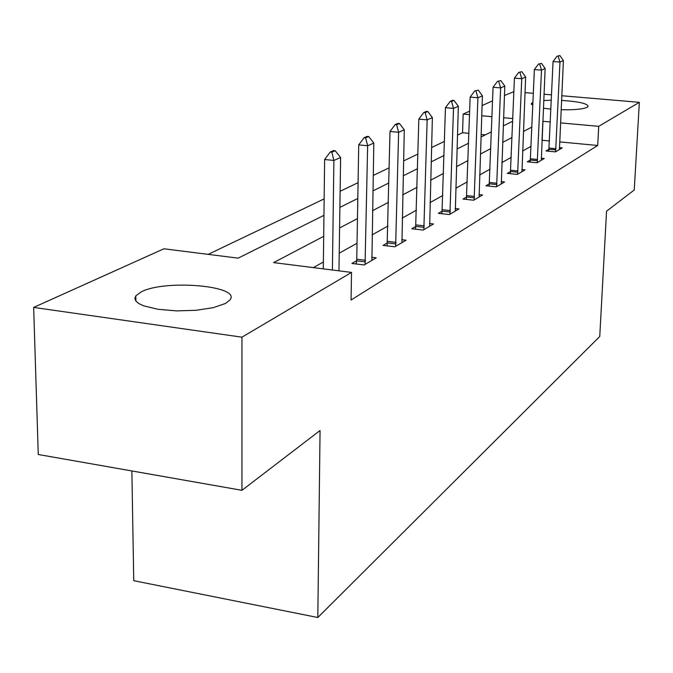 <?xml version="1.0" encoding="UTF-8"?>
<svg xmlns="http://www.w3.org/2000/svg" width="673" height="673" viewBox="0 0 673 673"><rect width="100%" height="100%" fill="white"/><g stroke="black" fill="none" stroke-linecap="round" stroke-linejoin="round"><path stroke-width="1.01" d="M561.534 100.42C578.948 101.547 587.798 103.583 588.093 106.519L587.142 107.318C582.911 109.194 574.237 109.993 561.097 109.724M550.909 109.119L543.397 108.218M532.848 105.543L531.367 103.482L532.982 102.38M225.615 303.397L213.459 307.628L196.137 310.287L176.511 310.884L157.953 309.302L143.635 305.828L138.831 303.565L135.879 301.075L134.869 298.467L135.811 295.851L141.204 291.905C165.028 279.152 241.607 285.815 230.006 299.864L225.615 303.397M131.874 470.957L133.742 580.69L317.816 617.511L599.752 336.492L606.55 211.196L634.252 189.988L639.35 102.321L598.718 126.339L560.483 122.881M317.816 617.511L320.062 430.51L241.944 490.314L38.268 454.494L33.65 307.418L163.892 248.791L238.141 258.138L323.949 215.343M468.921 133.33L462.553 132.732L457.43 135.18M444.449 141.389L431.544 147.564M417.925 154.075L403.556 160.948M389.221 167.796L373.187 175.468M358.078 182.686L340.126 191.275M324.15 198.914L208.167 254.36M462.553 132.732L463.159 114.073L469.661 111.146M482.078 105.56L492.569 100.841M504.439 95.49L513.886 91.663M485.309 134.878L481.06 134.474M323.688 236.324L273.625 262.605L351.525 272.422L351.07 300.015L597.708 145.477L559.591 141.885M549.471 140.935L541.975 140.253M531.115 146.302L522.593 151.046M511.278 157.356L501.856 162.597M490.062 169.167L479.63 174.98M467.306 181.845L455.747 188.28M442.842 195.473L430.005 202.615M416.469 210.161L402.185 218.111M387.959 226.035L372.026 234.911M357.035 243.264L339.217 253.183M323.377 262.007L313.324 267.61M356.648 260.703L351.903 263.454L364.118 264.969L376.241 257.809L371.605 257.237M387.513 242.818L383.063 245.401L394.858 246.806L406.021 240.211L401.688 239.697M415.973 226.321L411.783 228.744L423.191 230.065L433.505 223.966L429.441 223.503M442.304 211.061L438.359 213.349L449.387 214.578L458.952 208.933L455.125 208.512M466.742 196.903L462.999 199.065L473.691 200.218L482.575 194.968L478.966 194.59M489.464 183.729L485.923 185.782L496.287 186.867L504.565 181.979L501.149 181.626M510.664 171.438L507.299 173.39L517.36 174.416L525.083 169.848L521.853 169.52M530.484 159.955L527.279 161.814L537.046 162.782L544.28 158.5L541.21 158.205M549.05 149.196L545.996 150.962L555.486 151.879L562.275 147.867L559.356 147.589M241.944 490.314L241.944 337.173L33.65 307.418M525.007 92.605L533.369 93.32M544.011 94.22L551.557 94.868M561.753 95.734L639.35 102.321M597.708 145.477L598.718 126.339M351.525 272.422L241.944 337.173M543.734 100.538L551.313 100.227M550.329 121.956L542.817 121.308M531.939 127.02L523.401 131.496M512.069 137.443L502.638 142.398M490.81 148.607L480.371 154.083M468.013 160.569L456.429 166.652M443.499 173.441L430.636 180.196M417.058 187.321L402.74 194.834M388.472 202.321L372.497 210.708M357.456 218.607L339.587 227.979M512.818 118.566L503.581 117.733M491.98 116.681L481.717 115.756M469.544 114.654L463.159 114.073M339.89 207.402L357.8 198.468M372.884 190.947L388.893 182.955M403.194 175.83L417.546 168.671M431.141 161.89L444.029 155.463M456.992 149.002L468.593 143.214M480.968 137.04L491.425 131.824M503.269 125.918L512.717 121.207M542.026 140.228L542.859 121.283M335.204 150.727L333.665 150.567L330.283 151.997L331.823 152.157L335.204 150.727L340.614 157.524L338.965 270.84M332.403 270.008L333.892 160.452L324.63 159.501L330.283 151.997M323.292 268.864L324.63 159.501M340.614 157.524L333.892 160.452L331.823 152.157M368.703 136.535L367.222 136.392L364.127 137.704L365.607 137.847L368.703 136.535L373.809 143.08L371.917 260.367M365.06 264.413L367.651 145.763L358.726 144.88L364.127 137.704M356.202 263.993L356.757 259.206L358.726 144.88M373.809 143.08L367.651 145.763L365.607 137.847M399.468 123.512L398.037 123.378L395.186 124.581L396.616 124.715L399.468 123.512L404.296 129.813L401.958 242.617M395.64 246.343L398.626 132.287L390.012 131.462L395.186 124.581M387.101 245.881L390.012 131.462M404.296 129.813L398.626 132.287L396.616 124.715M427.801 111.516L426.421 111.39L423.788 112.5L425.176 112.627L427.801 111.516L432.386 117.598L429.668 226.237M423.839 229.678L427.153 119.87L418.833 119.104L423.788 112.5M415.594 229.19L418.833 119.104M432.386 117.598L427.153 119.87L425.176 112.627M453.989 100.428L452.651 100.311L450.22 101.337L451.558 101.455L453.989 100.428L458.347 106.3L455.327 211.078M449.917 214.266L453.509 108.403L445.459 107.688L450.22 101.337M441.951 213.753L445.459 107.688M458.347 106.3L453.509 108.403L451.558 101.455M478.267 90.148L474.709 90.99L478.267 90.148L482.415 95.827L479.134 197.004M474.112 199.965L477.923 97.778L470.133 97.105L474.709 90.99M466.397 199.435L470.133 97.105M482.415 95.827L477.923 97.778L476.013 91.099M500.838 80.592L497.473 81.374L500.838 80.592L504.8 86.085L501.301 183.906M496.624 186.665L500.619 87.911L493.065 87.271L497.473 81.374M489.145 186.118L493.065 87.271M504.8 86.085L500.619 87.911L498.735 81.483M521.869 71.683L518.69 72.415L521.869 71.683L525.655 77.016L521.979 171.682M517.613 174.265L521.752 78.707L514.433 78.11L518.69 72.415M510.361 173.701L514.433 78.11M525.655 77.016L521.752 78.707L519.909 72.516M541.513 63.363L538.501 64.044L541.513 63.363L545.147 68.537L541.319 160.25M537.231 162.673L541.496 70.118L534.387 69.546L538.501 64.044M530.198 162.1L534.387 69.546M545.147 68.537L541.496 70.118L539.687 64.145M559.911 55.573L557.042 56.212L559.911 55.573L563.394 60.595L559.448 149.541M555.612 151.812L559.978 62.076L553.063 61.537L557.042 56.212M548.781 151.232L553.063 61.537M563.394 60.595L559.978 62.076L558.195 56.305M365.532 260.283L356.757 259.206M365.405 261.89L356.631 260.813M396.094 242.381L387.623 241.38M395.968 243.929L387.497 242.919M424.268 225.876L416.082 224.933M424.15 227.356L415.964 226.422M450.338 210.599L442.413 209.724M450.22 212.029L442.296 211.154M474.515 196.432L466.843 195.616M474.398 197.82L466.726 196.987M497.01 183.258L489.565 182.484M496.901 184.587L489.456 183.813M517.991 170.967L510.765 170.235M517.874 172.254L510.656 171.522M537.601 159.484L530.585 158.794M537.483 160.729L530.475 160.039M555.965 148.716L549.151 148.068M555.856 149.928L549.042 149.271M531.367 103.482L531.334 104.323M135.811 295.851L135.896 301.092"/></g></svg>
